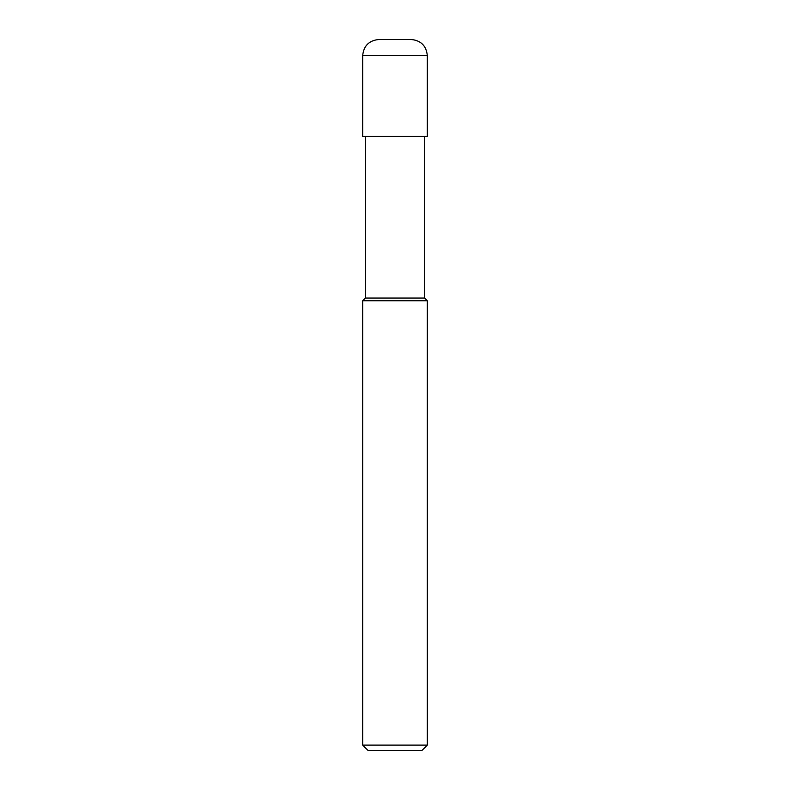 <?xml version="1.0" encoding="UTF-8"?>
<svg xmlns="http://www.w3.org/2000/svg" width="790" height="790" viewBox="0 0 790 790"><rect width="100%" height="100%" fill="white"/><g stroke="black" fill="none" stroke-linecap="round" stroke-linejoin="round"><path stroke-width="1.19" d="M395 745.118L427.321 745.118L427.321 300.743L362.679 300.743L362.679 745.118L395 745.118M362.679 745.118L368.071 750.5L421.929 750.5L427.321 745.118M424.625 136.453L424.625 298.047L365.375 298.047L362.679 300.743M424.625 298.047L427.321 300.743M362.679 55.656L362.679 136.453L427.321 136.453L427.321 55.656L362.679 55.656C363.637 45.84 369.029 40.458 378.844 39.5L411.156 39.5C420.971 40.458 426.363 45.84 427.321 55.656M365.375 136.453L365.375 298.047"/></g></svg>
